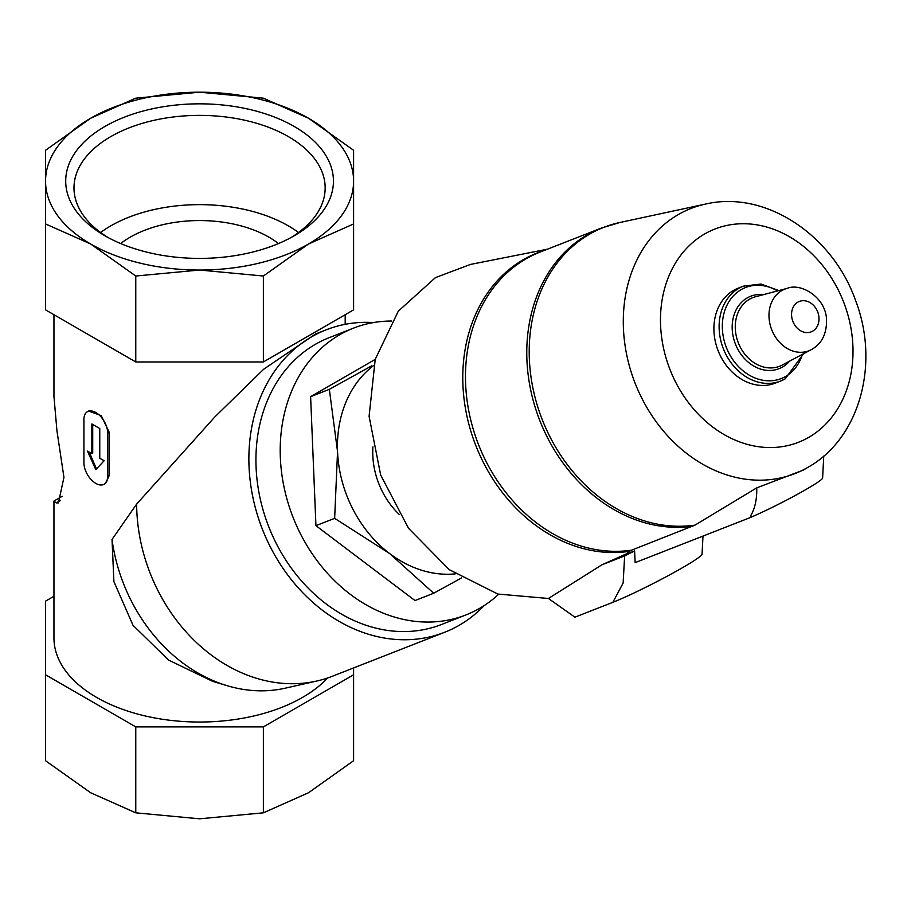 <?xml version="1.0" encoding="UTF-8"?>
<svg xmlns="http://www.w3.org/2000/svg" width="911" height="911" viewBox="0 0 911 911"><rect width="100%" height="100%" fill="white"/><g stroke="black" fill="none" stroke-linecap="round" stroke-linejoin="round"><path stroke-width="1.37" d="M278.447 243.556A98.012 56.584 0 0 0 120.696 243.556M104.913 235.767A133.871 77.287 0 0 0 294.23 235.767A133.871 77.287 0 0 0 294.23 126.47A133.871 77.287 0 0 0 104.913 126.47A133.871 77.287 0 0 0 104.913 235.767L104.913 235.767M308.487 118.236A154.027 88.925 180 0 1 353.593 181.118A154.027 88.925 180 0 1 308.487 244A154.027 88.925 180 0 1 199.577 270.043A154.027 88.925 180 0 1 90.667 244A154.027 88.925 180 0 1 45.55 181.118A154.027 88.925 180 0 1 90.667 118.236A154.027 88.925 180 0 1 199.577 92.193A154.027 88.925 180 0 1 308.487 118.236L353.593 150.269L353.593 223.935L308.487 244L263.37 276.022L199.577 270.043L135.773 276.022L90.667 244L45.55 223.935L45.55 150.269L90.667 118.236L135.773 98.172L199.577 92.193L263.37 98.172L308.487 118.236M62.187 496.301L53.965 501.039L56.231 502.895L60.559 500.39M56.231 502.895L58.384 502.895L63.952 477.387L56.938 430.732L53.954 396.399L53.954 314.716M327.641 677.978A145.623 84.074 180 0 1 163.832 719.462A145.623 84.074 180 0 1 53.954 637.962L53.954 501.084M112.03 539.426L113.898 581.594L132.995 625.265L168.558 660.065L212.81 681.417L227.238 685.721A157.523 128.132 -111.4 0 1 112.03 539.426L136.627 504.125L214.768 416.999L263.723 369.194L315.627 333.95L326.184 329.816A162.42 132.118 -111.4 0 1 373.578 322.551M87.41 411.681L88.549 411.02L101.246 415.667L109.172 432.235L109.172 475.679L105.346 483.57L104.207 484.231A16.808 9.702 -120 0 0 107.692 476.533L107.692 433.089A16.808 9.702 -120 0 0 100.358 416.179A16.808 9.702 -120 0 0 87.41 411.681A16.808 9.702 -120 0 0 83.926 419.367L83.926 462.811A16.808 9.702 -120 0 0 91.259 479.721A16.808 9.702 -120 0 0 104.207 484.231M455.249 573.873A114.82 93.389 -111.4 0 1 389.726 553.615A114.82 93.389 -111.4 0 1 337.548 451.662L329.338 389.339L371.745 365.835M461.57 577.916L433.704 593.232L389.726 553.615L334.644 518.348L337.548 451.662A114.82 93.389 -111.4 0 1 373.647 365.493M399.382 514.578A72.812 59.226 -111.4 0 1 372.906 446.925M547.488 249.17L470.52 264.418L435.469 277.593L398.289 311.186L375.218 359.389L369.092 416.304L380.661 474.995L408.504 528.278L449.225 569.637L497.85 594.04L548.433 598.481L574.909 617.18L612.864 602.319L623.124 583.074L624.639 555.915L601.898 564.82L627.838 553.228M785.123 378.862A50.97 41.462 -111.4 0 1 780.533 381.071L775.329 383.11A50.97 41.462 -111.4 0 1 718.141 350.769A50.97 41.462 -111.4 0 1 738.161 288.195L743.376 286.156A50.97 41.462 -111.4 0 0 723.357 348.731A50.97 41.462 -111.4 0 0 780.533 381.071L785.248 378.805L803.513 353.775M634.591 550.927L635.161 562.634L751.085 517.243L750.505 516.116C754.946 508.68 757.03 499.262 756.745 487.852L695.025 525.112A156.624 127.403 -111.4 0 1 534.7 395.978A156.624 127.403 -111.4 0 1 619.822 222.512L601.419 228.046L540.121 252.062A156.829 127.563 -111.4 0 0 473.731 430.846A156.829 127.563 -111.4 0 0 631.551 550.187L627.451 552.465L627.986 553.512L634.591 550.927A78.642 5.591 152.9 0 1 624.639 555.915M751.085 517.243L750.505 516.116M823.749 456.081L822.61 478.036A47.611 3.382 152.9 0 1 797.171 494.445A47.611 3.382 152.9 0 1 751.529 516.981M695.025 525.112L631.551 550.187M808.615 466.944A142.401 115.834 -111.4 0 1 807.715 467.468A142.401 115.834 -111.4 0 1 634.91 382.677A142.401 115.834 -111.4 0 1 705.672 204.041C765.923 189.955 832.859 235.448 855.566 300.505C879.662 362.589 860.542 437.348 808.615 466.944L803.274 470.11L756.745 487.852M702.996 536.078L702.051 554.218A56.004 3.986 152.9 0 1 668.298 575.604A56.004 3.986 152.9 0 1 612.864 602.319M601.898 564.82L548.433 598.481M375.218 359.367L310.617 396.672L329.338 389.339M310.617 396.672L315.935 525.67L414.995 600.554L433.704 593.232M315.935 525.67L334.644 518.348M484.345 605.451A162.42 132.118 -111.4 0 1 459.235 625.265A162.42 132.118 -111.4 0 1 444.625 632.291L332.378 676.247A162.42 132.118 -111.4 0 1 316.88 681.007L285.223 688.181A157.523 128.132 -111.4 0 1 227.238 685.721M316.88 681.007A162.42 132.118 -111.4 0 1 136.627 504.125M444.625 632.291A162.42 132.118 -111.4 0 1 262.391 529.223A162.42 132.118 -111.4 0 1 326.184 329.816M498.67 594.268A154.027 125.285 -111.4 0 1 479.687 608.309A154.027 125.285 -111.4 0 1 465.84 614.971L441.562 624.479A154.027 125.285 -111.4 0 1 268.745 526.729A154.027 125.285 -111.4 0 1 329.247 337.639L353.514 328.131A154.027 125.285 -111.4 0 1 391.673 321.036M465.84 614.971A154.027 125.285 -111.4 0 1 293.023 517.232A154.027 125.285 -111.4 0 1 353.514 328.131M353.593 667.945L353.593 674.8L263.37 726.887L135.773 726.887L135.773 812.828L90.667 792.764L45.55 760.731L45.55 601.135L53.954 596.284M135.773 726.887L45.55 674.8M353.593 674.8L353.593 760.731L308.487 792.764L263.37 812.828L199.577 818.807L135.773 812.828M263.37 726.887L263.37 812.828M353.593 223.935L353.593 309.865L263.37 361.963L135.773 361.963L135.773 276.022M135.773 361.963L45.55 309.865L45.55 223.935M263.37 361.963L263.37 276.022M91.852 453.667L87.49 451.15L95.814 469.677L104.127 460.761L99.766 458.244L99.766 428.523L91.852 423.945L91.852 453.667L92.717 453.166L92.717 424.446M89.312 452.209L96.475 468.949M298.535 232.51A125.581 72.504 0 0 0 100.609 232.51M291.213 237.452A125.581 72.504 0 0 0 325.159 187.882A125.581 72.504 0 0 0 199.577 115.378A125.581 72.504 0 0 0 73.985 187.882A125.581 72.504 0 0 0 107.931 237.452M812.703 331.137A16.318 13.278 -111.4 0 1 791.579 315.172A16.318 13.278 -111.4 0 1 811.576 303.625A16.318 13.278 -111.4 0 1 812.703 331.137M811.826 349.346A33.081 26.909 -111.4 0 1 811.132 349.733A33.081 26.909 -111.4 0 1 771.731 329.782A33.081 26.909 -111.4 0 1 787.104 288.388L755.458 296.77A36.827 29.961 -111.4 0 0 738.331 342.855A36.827 29.961 -111.4 0 0 782.196 365.072L812.008 349.243C822.2 343.333 827.029 333.13 826.505 318.634C825.047 296.804 800.61 282.604 787.104 288.388M789.564 361.166A38.9 31.646 -111.4 0 1 782.549 367.008A38.9 31.646 -111.4 0 1 733.697 338.755A38.9 31.646 -111.4 0 1 763.509 294.64M802.397 354.356A48.887 39.765 -111.4 0 1 785.646 376.448A48.887 39.765 -111.4 0 1 722.571 331.593A48.887 39.765 -111.4 0 1 777.561 290.916M808.797 437.326A114.524 93.15 -111.4 0 1 660.589 325.295A114.524 93.15 -111.4 0 1 800.849 244.319A114.524 93.15 -111.4 0 1 808.797 437.326M692.861 526.182A156.829 127.563 -111.4 0 1 535.03 406.841A156.829 127.563 -111.4 0 1 601.419 228.046M629.171 551.383A157.056 127.756 -111.4 0 1 469.837 427.771A157.056 127.756 -111.4 0 1 544.163 250.479M107.692 476.533L109.172 475.679M107.692 433.089L109.172 432.235M345.189 314.716L345.189 324.316M778.768 290.586L761.038 284.038L743.376 286.156M705.672 204.041L619.822 222.512"/></g></svg>
